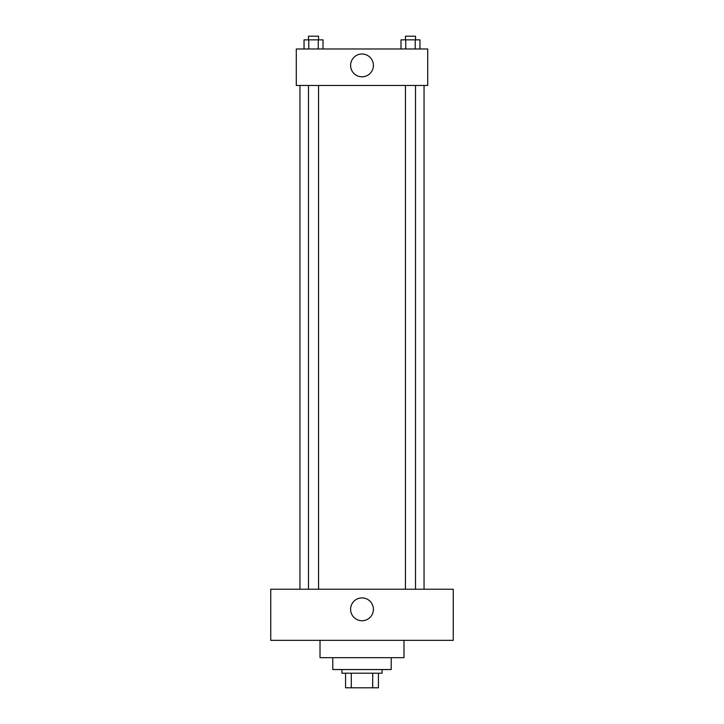 <?xml version="1.0" encoding="UTF-8"?>
<svg xmlns="http://www.w3.org/2000/svg" width="724" height="724" viewBox="0 0 724 724"><rect width="100%" height="100%" fill="white"/><g stroke="black" fill="none" stroke-linecap="round" stroke-linejoin="round"><path stroke-width="1.09" d="M372.706 673.202L372.706 687.8L345.574 687.8L345.574 673.202M372.706 687.8L378.426 687.8L378.426 673.202L378.426 687.8M382.073 669.546L382.073 673.202L341.927 673.202L341.927 669.546M351.294 673.202L351.294 687.8M391.204 657.682L391.204 669.546L332.796 669.546L332.796 657.682M403.983 640.342L403.983 657.682L320.017 657.682L320.017 640.342M453.26 640.342L270.74 640.342L270.74 589.236L453.26 589.236L453.26 640.342M362 597.906A11.412 11.412 0 0 1 371.883 615.02A11.412 11.412 0 0 1 352.117 615.02A11.412 11.412 0 0 1 362 597.906M424.056 85.477L424.056 589.236M405.44 589.236L405.44 85.477M318.56 85.477L318.56 589.236M427.712 85.477L296.288 85.477L296.288 48.979L427.712 48.979L427.712 85.477M373.412 65.404A11.412 11.412 0 0 1 356.298 75.287A11.412 11.412 0 0 1 356.298 55.522A11.412 11.412 0 0 1 373.412 65.404M419.965 48.979L419.965 39.847L400.996 39.847L400.996 48.979M415.223 39.847L415.223 48.979M405.739 39.847L405.739 48.979M405.44 39.847L405.44 36.2L415.513 36.2L415.513 39.847M323.004 48.979L323.004 39.847L304.035 39.847L304.035 48.979M318.261 39.847L318.261 48.979M308.777 39.847L308.777 48.979M308.487 39.847L308.487 36.2L318.56 36.2L318.56 39.847M299.944 85.477L299.944 589.236M415.513 589.236L415.513 85.477M308.487 85.477L308.487 589.236"/></g></svg>
